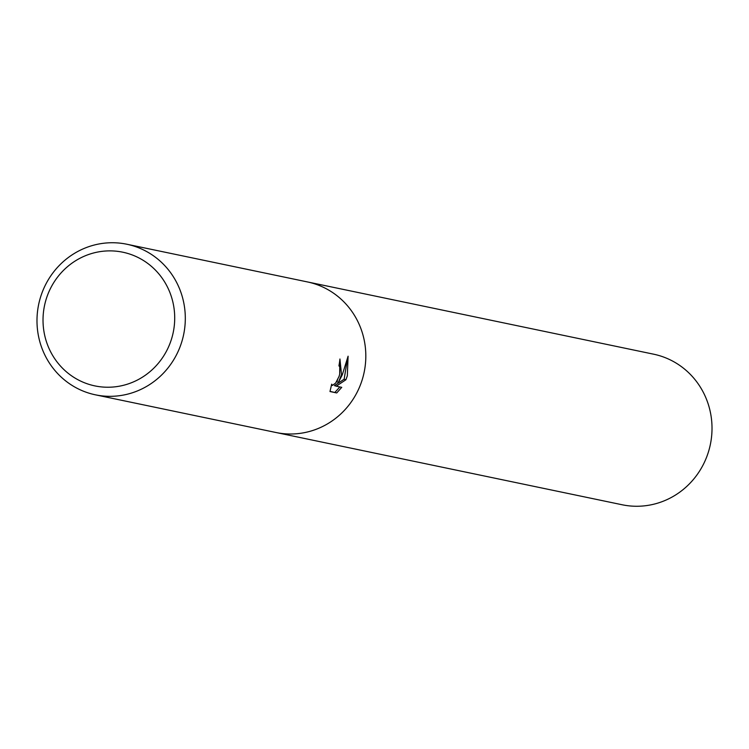 <?xml version="1.0" encoding="UTF-8"?>
<svg xmlns="http://www.w3.org/2000/svg" width="749" height="749" viewBox="0 0 749 749"><rect width="100%" height="100%" fill="white"/><g stroke="black" fill="none" stroke-linecap="round" stroke-linejoin="round"><path stroke-width="1.12" d="M339.69 374.219L339.962 367.132L338.932 365.793A76.913 74.039 -78.2 0 0 339.934 358.996L341.507 374.594L338.464 382.308L342.312 374.772L348.098 356.196L347.33 375.811L345.916 379.752L336.264 386.184L341.741 387.336L336.741 392.944L329.981 391.53L331.695 384.162L332.444 385.417L335.655 383.048L339.082 376.382L339.69 374.219L339.803 360.232M181.941 341.291A76.913 74.039 101.8 0 1 95.432 394.826A76.913 74.039 101.8 0 1 40.352 297.774A76.913 74.039 101.8 0 1 126.862 244.24A76.913 74.039 101.8 0 1 181.941 341.291M126.862 244.24L307.362 281.914A76.913 74.039 101.8 0 1 362.45 378.966A76.913 74.039 101.8 0 1 275.941 432.501L95.432 394.826M171.718 338.379A68.29 65.743 101.8 0 1 89.243 384.443A68.29 65.743 101.8 0 1 46.007 299.74A68.29 65.743 101.8 0 1 128.482 253.668A68.29 65.743 101.8 0 1 171.718 338.379M330.009 391.353L336.741 392.944M337.649 379.827L336.685 381.756L338.464 382.308M334.915 392.382L339.831 386.933M336.264 386.184L334.466 385.632L344.137 379.209L347.171 360.615M344.137 379.209L345.916 379.752M307.811 282.008L653.568 354.174A76.913 74.039 101.8 0 1 708.648 451.226A76.913 74.039 101.8 0 1 622.138 504.76L276.381 432.585M362.45 378.966A76.913 74.039 101.8 0 1 275.941 432.501M332.378 385.398L331.433 385.108"/></g></svg>
